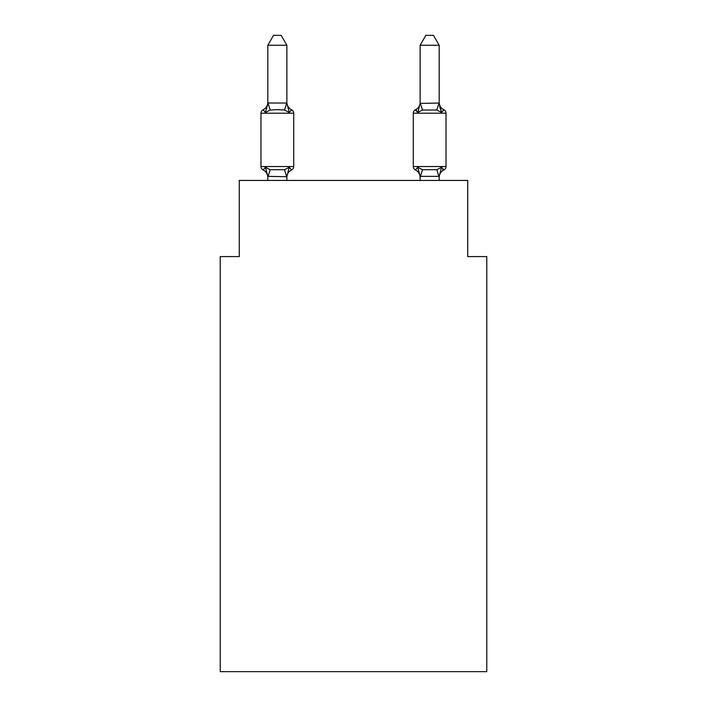 <?xml version="1.0" encoding="UTF-8"?>
<svg xmlns="http://www.w3.org/2000/svg" width="707" height="707" viewBox="0 0 707 707"><rect width="100%" height="100%" fill="white"/><g stroke="black" fill="none" stroke-linecap="round" stroke-linejoin="round"><path stroke-width="1.06" d="M486.778 671.65L486.778 256.588L467.734 256.588L467.734 180.435L239.266 180.435L239.266 256.588L220.222 256.588L220.222 671.65L486.778 671.65M439.18 177.492A8.378 8.378 0 0 1 443.89 169.954L442.803 169.433L443.89 169.954L441.557 167.276L443.89 169.954L442.803 169.433L443.89 169.954L441.557 167.276L443.89 169.954L442.803 169.433L443.89 169.954L441.557 167.276L443.89 169.954A3.809 3.809 0 0 0 446.029 166.534L446.029 113.217L413.286 113.217A3.809 3.809 0 0 1 415.424 109.797A3.809 3.809 0 0 0 413.286 113.217A3.809 3.809 0 0 1 415.424 109.797L416.511 110.319L415.424 109.797A3.809 3.809 0 0 0 413.286 113.217A3.809 3.809 0 0 1 415.424 109.797A3.809 3.809 0 0 0 413.286 113.217A3.809 3.809 0 0 1 415.424 109.797L416.511 110.319L415.424 109.797A3.809 3.809 0 0 0 413.286 113.217A3.809 3.809 0 0 1 415.424 109.797A3.809 3.809 0 0 0 413.286 113.217A3.809 3.809 0 0 1 415.424 109.797L416.511 110.319L415.424 109.797A3.809 3.809 0 0 0 413.286 113.217A3.809 3.809 0 0 1 415.424 109.797A3.809 3.809 0 0 0 413.286 113.217A3.809 3.809 0 0 1 415.424 109.797L416.511 110.319L415.424 109.797A3.809 3.809 0 0 0 413.286 113.217A3.809 3.809 0 0 1 415.424 109.797A3.809 3.809 0 0 0 413.286 113.217A3.809 3.809 0 0 1 415.424 109.797L416.511 110.319L415.424 109.797A3.809 3.809 0 0 0 413.286 113.217A3.809 3.809 0 0 1 415.424 109.797A3.809 3.809 0 0 0 413.286 113.217A3.809 3.809 0 0 1 415.424 109.797L416.511 110.319L415.424 109.797A3.809 3.809 0 0 0 413.286 113.217A3.809 3.809 0 0 1 415.424 109.797A3.809 3.809 0 0 0 413.286 113.217A3.809 3.809 0 0 1 415.424 109.797L416.511 110.319L415.424 109.797A3.809 3.809 0 0 0 413.286 113.217A3.809 3.809 0 0 1 415.424 109.797A3.809 3.809 0 0 0 413.286 113.217A3.809 3.809 0 0 1 415.424 109.797L416.511 110.319L415.424 109.797A3.809 3.809 0 0 0 413.286 113.217A3.809 3.809 0 0 1 415.424 109.797A3.809 3.809 0 0 0 413.286 113.217A3.809 3.809 0 0 1 415.424 109.797L416.511 110.319L415.424 109.797A3.809 3.809 0 0 0 413.286 113.217A3.809 3.809 0 0 1 415.424 109.797A3.809 3.809 0 0 0 413.286 113.217A3.809 3.809 0 0 1 415.424 109.797L416.511 110.319L415.424 109.797A3.809 3.809 0 0 0 413.286 113.217A3.809 3.809 0 0 1 415.424 109.797A3.809 3.809 0 0 0 413.286 113.217A3.809 3.809 0 0 1 415.424 109.797L416.511 110.319L415.424 109.797A3.809 3.809 0 0 0 413.286 113.217A3.809 3.809 0 0 1 415.424 109.797A3.809 3.809 0 0 0 413.286 113.217A3.809 3.809 0 0 1 415.424 109.797L416.511 110.319L415.424 109.797A3.809 3.809 0 0 0 413.286 113.217A3.809 3.809 0 0 1 415.424 109.797A3.809 3.809 0 0 0 413.286 113.217A3.809 3.809 0 0 1 415.424 109.797L416.511 110.319L415.424 109.797A3.809 3.809 0 0 0 413.286 113.217A3.809 3.809 0 0 1 415.424 109.797A3.809 3.809 0 0 0 413.286 113.217A3.809 3.809 0 0 1 415.424 109.797L416.511 110.319L415.424 109.797A3.809 3.809 0 0 0 413.286 113.217A3.809 3.809 0 0 1 415.424 109.797A3.809 3.809 0 0 0 413.286 113.217A3.809 3.809 0 0 1 415.424 109.797L416.511 110.319L415.424 109.797A3.809 3.809 0 0 0 413.286 113.217A3.809 3.809 0 0 1 415.424 109.797A3.809 3.809 0 0 0 413.286 113.217A3.809 3.809 0 0 1 415.424 109.797L416.511 110.319L415.424 109.797A3.809 3.809 0 0 0 413.286 113.217A3.809 3.809 0 0 1 415.424 109.797A3.809 3.809 0 0 0 413.286 113.217A3.809 3.809 0 0 1 415.424 109.797L416.511 110.319L415.424 109.797A3.809 3.809 0 0 0 413.286 113.217A3.809 3.809 0 0 1 415.424 109.797A3.809 3.809 0 0 0 413.286 113.217A3.809 3.809 0 0 1 415.424 109.797L416.511 110.319L415.424 109.797A3.809 3.809 0 0 0 413.286 113.217A3.809 3.809 0 0 1 415.424 109.797A3.809 3.809 0 0 0 413.286 113.217A3.809 3.809 0 0 1 415.424 109.797L416.511 110.319L415.424 109.797A3.809 3.809 0 0 0 413.286 113.217A3.809 3.809 0 0 1 415.424 109.797A3.809 3.809 0 0 0 413.286 113.217L413.286 166.534A3.809 3.809 0 0 0 415.424 169.954A3.809 3.809 0 0 1 413.286 166.534A3.809 3.809 0 0 0 415.424 169.954L417.757 167.276L415.424 169.954A3.809 3.809 0 0 1 413.286 166.534A3.809 3.809 0 0 0 415.424 169.954L417.757 167.276L415.424 169.954A3.809 3.809 0 0 1 413.286 166.534A3.809 3.809 0 0 0 415.424 169.954L417.757 167.276L415.424 169.954A3.809 3.809 0 0 1 413.286 166.534A3.809 3.809 0 0 0 415.424 169.954L417.757 167.276L415.424 169.954A3.809 3.809 0 0 1 413.286 166.534A3.809 3.809 0 0 0 415.424 169.954L417.757 167.276L415.424 169.954A3.809 3.809 0 0 1 413.286 166.534A3.809 3.809 0 0 0 415.424 169.954L417.757 167.276L415.424 169.954A3.809 3.809 0 0 1 413.286 166.534A3.809 3.809 0 0 0 415.424 169.954L417.757 167.276L415.424 169.954A3.809 3.809 0 0 1 413.286 166.534A3.809 3.809 0 0 0 415.424 169.954L417.757 167.276L415.424 169.954A3.809 3.809 0 0 1 413.286 166.534A3.809 3.809 0 0 0 415.424 169.954L417.757 167.276L415.424 169.954A3.809 3.809 0 0 1 413.286 166.534A3.809 3.809 0 0 0 415.424 169.954L417.757 167.276L415.424 169.954A3.809 3.809 0 0 1 413.286 166.534A3.809 3.809 0 0 0 415.424 169.954L417.757 167.276L415.424 169.954A3.809 3.809 0 0 1 413.286 166.534A3.809 3.809 0 0 0 415.424 169.954L417.757 167.276L415.424 169.954A3.809 3.809 0 0 1 413.286 166.534A3.809 3.809 0 0 0 415.424 169.954L417.757 167.276L415.424 169.954A3.809 3.809 0 0 1 413.286 166.534A3.809 3.809 0 0 0 415.424 169.954L417.757 167.276L415.424 169.954A3.809 3.809 0 0 1 413.286 166.534A3.809 3.809 0 0 0 415.424 169.954L417.757 167.276L415.424 169.954A3.809 3.809 0 0 1 413.286 166.534A3.809 3.809 0 0 0 415.424 169.954L417.757 167.276L415.424 169.954A3.809 3.809 0 0 1 413.286 166.534L446.029 166.534M439.18 45.248L433.462 35.35L425.853 35.35L420.135 45.248L439.18 45.248L439.18 102.268A8.378 8.378 0 0 0 443.89 109.797L441.557 112.475L439.568 106.253L441.557 112.475L443.89 109.797L441.557 112.475L439.568 106.253L441.557 112.475L443.89 109.797L441.557 112.475L439.568 106.253L441.557 112.475L443.89 109.797L441.557 112.475L439.568 106.253L441.557 112.475L443.89 109.797L441.557 112.475L439.568 106.253L441.557 112.475L443.89 109.797L441.557 112.475L439.568 106.253L441.557 112.475L443.89 109.797L441.557 112.475L439.568 106.253L441.557 112.475L443.89 109.797L441.557 112.475L439.568 106.253L441.557 112.475L443.89 109.797L441.557 112.475L439.568 106.253L441.557 112.475L443.89 109.797L441.557 112.475L439.568 106.253L441.557 112.475L443.89 109.797L441.557 112.475L439.568 106.253L441.557 112.475L443.89 109.797L441.557 112.475L439.568 106.253L441.557 112.475L443.89 109.797L441.557 112.475L439.568 106.253L441.557 112.475L443.89 109.797L441.557 112.475L439.568 106.253L441.557 112.475L443.89 109.797L441.557 112.475L439.568 106.253L441.557 112.475L443.89 109.797L441.557 112.475L439.568 106.253L441.557 112.475L443.89 109.797L441.557 112.475L439.568 106.253L441.557 112.475L443.89 109.797L441.557 112.475L439.568 106.253L441.557 112.475L443.89 109.797L441.557 112.475L439.568 106.253L441.557 112.475L443.89 109.797L441.557 112.475L443.89 109.797L441.557 112.475L439.568 106.253L441.557 112.475L443.89 109.797A3.809 3.809 0 0 1 446.029 113.217M420.135 45.248L420.135 103.39L439.18 103.045L441.557 112.475L436.802 110.027L422.512 110.027L417.757 112.475L415.424 109.797L416.511 110.319M439.18 180.435L439.18 176.361L420.135 176.361L420.135 177.492A8.378 8.378 0 0 0 415.424 169.954L417.757 167.276L415.424 169.954A3.809 3.809 0 0 1 413.286 166.534A3.809 3.809 0 0 0 415.424 169.954L417.757 167.276L415.424 169.954A3.809 3.809 0 0 1 413.286 166.534A3.809 3.809 0 0 0 415.424 169.954L417.757 167.276L415.424 169.954A3.809 3.809 0 0 1 413.286 166.534A3.809 3.809 0 0 0 415.424 169.954L417.757 167.276L415.424 169.954A3.809 3.809 0 0 1 413.286 166.534A3.809 3.809 0 0 0 415.424 169.954L417.757 167.276L415.424 169.954A3.809 3.809 0 0 1 413.286 166.534A3.809 3.809 0 0 0 415.424 169.954L417.757 167.276L415.424 169.954A3.809 3.809 0 0 1 413.286 166.534A3.809 3.809 0 0 0 415.424 169.954L417.757 167.276L415.424 169.954A3.809 3.809 0 0 1 413.286 166.534A3.809 3.809 0 0 0 415.424 169.954L417.757 167.276L415.424 169.954A3.809 3.809 0 0 1 413.286 166.534A3.809 3.809 0 0 0 415.424 169.954L417.757 167.276L415.424 169.954A3.809 3.809 0 0 1 413.286 166.534A3.809 3.809 0 0 0 415.424 169.954L417.757 167.276L415.424 169.954A3.809 3.809 0 0 1 413.286 166.534A3.809 3.809 0 0 0 415.424 169.954L417.757 167.276L415.424 169.954A3.809 3.809 0 0 1 413.286 166.534A3.809 3.809 0 0 0 415.424 169.954L417.757 167.276L415.424 169.954A3.809 3.809 0 0 1 413.286 166.534M418.65 109.461L417.757 112.475L415.424 109.797A3.809 3.809 0 0 0 413.286 113.217A3.809 3.809 0 0 1 415.424 109.797L417.757 112.475L415.424 109.797L417.757 112.475L415.424 109.797L417.757 112.475L415.424 109.797L417.757 112.475L415.424 109.797L417.757 112.475L415.424 109.797L417.757 112.475L415.424 109.797L417.757 112.475L415.424 109.797L417.757 112.475L415.424 109.797L417.757 112.475L415.424 109.797L417.757 112.475L415.424 109.797L417.757 112.475L415.424 109.797L417.757 112.475L415.424 109.797L417.757 112.475L415.424 109.797L417.757 112.475L415.424 109.797L417.757 112.475L415.424 109.797L417.757 112.475L415.424 109.797L417.757 112.475L415.424 109.797L417.757 112.475L415.424 109.797L417.757 112.475L415.424 109.797L417.757 112.475L418.65 109.461M286.865 102.268A8.378 8.378 0 0 0 291.576 109.797L289.243 112.475L284.488 110.027L277.338 109.647L270.198 110.027L265.443 112.475L263.11 109.797A3.809 3.809 0 0 0 260.971 113.217A3.809 3.809 0 0 1 263.11 109.797L265.443 112.475L263.11 109.797A3.809 3.809 0 0 0 260.971 113.217A3.809 3.809 0 0 1 263.11 109.797L265.443 112.475L263.11 109.797A3.809 3.809 0 0 0 260.971 113.217A3.809 3.809 0 0 1 263.11 109.797L265.443 112.475L263.11 109.797A3.809 3.809 0 0 0 260.971 113.217A3.809 3.809 0 0 1 263.11 109.797L265.443 112.475L263.11 109.797A3.809 3.809 0 0 0 260.971 113.217A3.809 3.809 0 0 1 263.11 109.797L265.443 112.475L263.11 109.797A3.809 3.809 0 0 0 260.971 113.217A3.809 3.809 0 0 1 263.11 109.797L265.443 112.475L263.11 109.797A3.809 3.809 0 0 0 260.971 113.217A3.809 3.809 0 0 1 263.11 109.797L265.443 112.475L263.11 109.797A3.809 3.809 0 0 0 260.971 113.217A3.809 3.809 0 0 1 263.11 109.797L265.443 112.475L263.11 109.797A3.809 3.809 0 0 0 260.971 113.217A3.809 3.809 0 0 1 263.11 109.797L265.443 112.475L263.11 109.797A3.809 3.809 0 0 0 260.971 113.217A3.809 3.809 0 0 1 263.11 109.797L265.443 112.475L263.11 109.797A3.809 3.809 0 0 0 260.971 113.217A3.809 3.809 0 0 1 263.11 109.797L265.443 112.475L263.11 109.797A3.809 3.809 0 0 0 260.971 113.217A3.809 3.809 0 0 1 263.11 109.797L265.443 112.475L263.11 109.797A3.809 3.809 0 0 0 260.971 113.217A3.809 3.809 0 0 1 263.11 109.797L265.443 112.475L263.11 109.797A3.809 3.809 0 0 0 260.971 113.217A3.809 3.809 0 0 1 263.11 109.797L265.443 112.475L263.11 109.797A3.809 3.809 0 0 0 260.971 113.217A3.809 3.809 0 0 1 263.11 109.797L265.443 112.475L263.11 109.797A3.809 3.809 0 0 0 260.971 113.217A3.809 3.809 0 0 1 263.11 109.797L265.443 112.475L267.98 103.001L286.865 103.045L289.243 112.475L291.576 109.797A3.809 3.809 0 0 1 293.714 113.217L293.714 166.534A3.809 3.809 0 0 1 291.576 169.954L289.243 167.276L291.576 169.954A8.378 8.378 0 0 0 286.865 177.492M267.82 180.435L267.82 176.361L286.865 176.706L289.243 167.276L284.488 169.724L286.706 176.759M284.488 169.724L270.198 169.724L265.443 167.276L263.11 169.954A3.809 3.809 0 0 1 260.971 166.534L293.714 166.534M286.865 45.248L267.82 45.248L273.538 35.35L281.147 35.35L286.865 45.248L286.865 103.39M267.82 103.24L267.82 45.248M420.135 180.435L420.135 176.361L417.757 167.276L422.512 169.724L436.802 169.724L441.557 167.276L439.18 176.361M293.714 113.217L260.971 113.217A3.809 3.809 0 0 1 263.11 109.797A8.378 8.378 0 0 0 267.82 102.268M260.971 113.217L260.971 166.534M286.865 180.435L286.865 176.706M267.82 177.492A8.378 8.378 0 0 0 263.11 169.954M265.443 167.276L267.82 176.361M415.424 169.954L417.757 167.276L415.424 169.954M420.135 102.268A8.378 8.378 0 0 1 415.424 109.797M420.135 103.39L417.757 112.475M270.198 169.724L267.98 176.759M267.98 103.001L270.198 110.027M286.706 103.001L284.488 110.027M439.02 176.759L436.802 169.724M420.294 176.759L422.512 169.724M436.802 110.027L439.02 103.001M422.512 110.027L420.294 103.001"/></g></svg>
